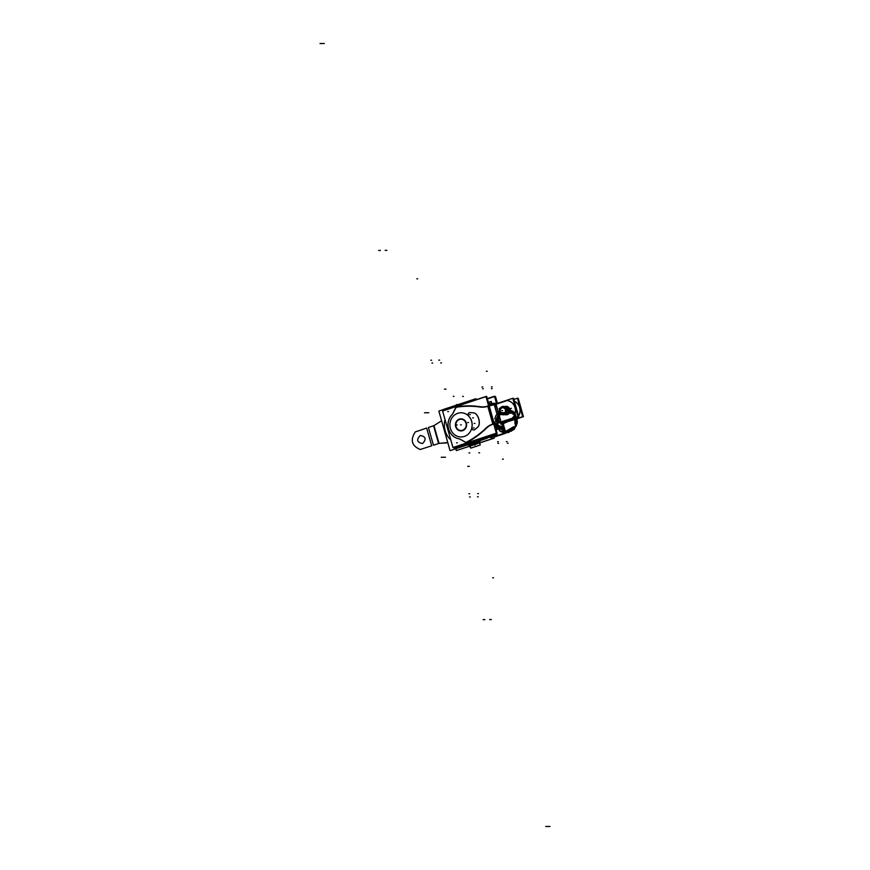 <?xml version="1.0" encoding="UTF-8"?>
<svg xmlns="http://www.w3.org/2000/svg" width="870" height="870" viewBox="0 0 870 870"><rect width="100%" height="100%" fill="white"/><g stroke="black" fill="none" stroke-linecap="round" stroke-linejoin="round"><path stroke-width="1.3" d="M466.418 423.483A6.046 5.568 -90.8 0 0 460.915 418.829A6.046 5.568 -90.8 0 0 455.793 426.996M455.586 426.267A6.046 5.568 -90.8 0 0 461.089 430.922A6.046 5.568 -90.8 0 0 466.211 422.755M466.07 423.57A5.644 5.198 -90.8 0 0 459.48 419.481A5.644 5.198 -90.8 0 0 456.152 426.855M455.956 426.18A5.644 5.198 -90.8 0 0 462.535 430.269A5.644 5.198 -90.8 0 0 465.874 422.896M450.801 439.959A19.858 18.292 89.2 0 1 445.157 430.639A19.858 18.292 -90.8 0 0 450.801 439.959A19.858 18.292 89.2 0 1 445.157 430.639A19.858 18.292 89.2 0 1 445.016 419.503A19.858 18.292 -90.8 0 0 445.157 430.639A19.858 18.292 -90.8 0 0 450.801 439.959A19.858 18.292 89.2 0 1 445.157 430.639A19.858 18.292 89.2 0 1 445.016 419.503A19.858 18.292 -90.8 0 0 445.157 430.639A19.858 18.292 -90.8 0 1 445.016 419.503M443.624 409.498L438.861 411.075L450.062 450.671L486.395 438.502M455.826 448.757L456.337 450.584L492.714 438.534L492.072 436.294M467.864 444.777A20.032 18.455 -90.8 0 0 476.542 442.917A20.032 18.455 -90.8 0 1 467.864 444.777A20.032 18.455 -90.8 0 0 476.542 442.917A20.032 18.455 -90.8 0 1 467.864 444.777A20.032 18.455 -90.8 0 0 476.542 442.917M467.157 445.005A20.325 18.727 -90.8 0 0 480.599 440.557M461.829 448.768L494.171 438.165L493.507 435.826M487.298 398.58L494.475 396.198L496.596 403.658M493.888 437.142L505.024 433.456L504.861 432.879L505.905 432.923L515.736 425.919L514.094 413.141L512.952 414.163L514.094 413.141L512.952 414.163L514.094 413.141L515.519 426.43L504.872 432.879M502.316 423.907L504.339 431.052M501.49 424.201L501.044 422.592M502.577 426.604L498.086 426.67M496.063 403.582L491.572 403.647A1.011 0.924 -90.8 0 0 491.071 403.397A1.011 0.924 89.2 0 1 491.528 403.647A1.011 0.924 -90.8 0 0 491.071 403.397A1.011 0.924 89.2 0 1 491.528 403.647A1.011 0.924 -90.8 0 0 491.071 403.397A1.011 0.924 89.2 0 1 491.528 403.647A1.011 0.924 -90.8 0 0 491.071 403.397A1.011 0.924 89.2 0 1 491.528 403.647L491.931 404.898M495.432 404.039L491.974 404.082L495.432 404.039M491.789 404.093L492.007 404.876L491.789 404.093L492.007 404.876L491.789 404.093L488.864 404.126L491.789 404.093L492.007 404.876L491.789 404.093L492.007 404.876L491.789 404.093L492.007 404.876L491.789 404.093L488.864 404.126L491.789 404.093L492.007 404.876L491.789 404.093M497.292 423.549L497.76 425.212L497.292 423.549M498.249 426.224L502.175 426.169L498.249 426.224M496.107 429.704L497.727 429.171L496.107 429.704M488.374 402.386L491.224 401.44L492.181 404.833L491.224 401.44L488.374 402.386M498.227 426.18L497.466 423.505L498.227 426.18M496.835 428.007L495.835 428.758L496.835 428.007A216.293 199.241 -90.8 0 1 495.835 428.758A216.293 199.241 -90.8 0 0 496.835 428.007A216.293 199.241 89.2 0 1 495.835 428.758L496.835 428.007A216.293 199.241 89.2 0 1 495.835 428.758L496.835 428.007A216.293 199.241 89.2 0 1 495.835 428.758A216.293 199.241 -90.8 0 0 496.835 428.007A216.293 199.241 89.2 0 1 495.835 428.758A216.293 199.241 -90.8 0 0 496.835 428.007A216.293 199.241 89.2 0 1 495.824 428.703M488.635 403.332L490.919 403.375L488.635 403.332A216.293 199.241 -90.8 0 1 490.919 403.375A216.293 199.241 -90.8 0 0 488.635 403.332A216.293 199.241 89.2 0 1 490.919 403.375L488.635 403.332A216.293 199.241 89.2 0 1 490.919 403.375L488.635 403.332A216.293 199.241 89.2 0 1 490.919 403.375A216.293 199.241 -90.8 0 0 488.635 403.332A216.293 199.241 89.2 0 1 490.919 403.375A216.293 199.241 -90.8 0 0 488.635 403.332A216.293 199.241 89.2 0 1 491.376 403.386M502.349 426.942L498.706 426.996M478.087 442.895L473.802 442.96A216.293 199.241 89.2 0 0 474.465 442.591M495.661 403.332L491.778 403.386M487.026 437.969L497.085 434.641M454.423 447.669L454.792 448.963L487.113 438.262L486.743 436.968M443.885 410.422L443.591 409.4L475.912 398.699L476.205 399.711M470.213 443.015A4.035 3.719 89.2 0 1 468.897 443.178A4.035 3.719 89.2 0 0 470.213 443.015A4.035 3.719 89.2 0 1 468.897 443.178A4.035 3.719 89.2 0 0 470.213 443.015A4.035 3.719 89.2 0 1 469.191 443.189L468.56 443.2A4.035 3.719 89.2 0 1 467.016 442.873L468.56 443.2A4.035 3.719 89.2 0 0 470.333 442.656M472.954 441.536A216.293 199.241 89.2 0 1 470.833 442.743L470.246 442.743A216.293 199.241 -90.8 0 0 474.074 440.546A216.293 199.241 89.2 0 1 470.246 442.743L470.833 442.743A216.293 199.241 89.2 0 0 472.954 441.536A216.293 199.241 89.2 0 1 470.833 442.743A216.293 199.241 89.2 0 0 472.954 441.536M453.618 447.3L453.781 447.887L468.049 443.156M471.714 441.949L497.02 433.564L494.312 424.005M443.287 410.781L457.261 405.985M461.394 404.615L486.482 396.318L489.092 405.561M468.604 443.2A4.035 3.719 -90.8 0 0 469.669 443.004A4.035 3.719 89.2 0 1 468.604 443.2L466.755 442.732M469.419 442.09L470.181 442.743M486.678 427.909A87.903 80.975 89.2 0 1 465.733 442.971M486.189 428.388A18.161 16.737 89.2 0 1 492.888 424.288M488.744 403.691L491.746 403.647M495.258 426.713L496.063 426.702M495.128 426.267L495.856 426.256L495.128 426.267M487.722 406.051A18.161 16.737 89.2 0 1 482.828 406.921A18.161 16.737 89.2 0 1 480.055 406.703M468.016 442.536L495.008 433.619L468.016 442.558M468.876 442.275L469.789 443.015M458.544 405.724A1.512 0.587 -97.4 0 1 458.958 404.92A1.512 0.587 -97.4 0 1 459.045 404.931A216.271 199.23 -90.8 0 1 459.099 404.92M459.11 405.54A1.512 0.587 -97.2 0 1 459.501 404.854A1.512 0.587 82.8 0 0 459.11 405.54A1.512 0.587 -97.2 0 1 459.523 404.854A1.512 0.587 82.8 0 0 459.11 405.54A1.512 0.587 -97.2 0 1 459.523 404.854L462.144 404.539A216.293 199.241 -90.8 0 0 459.664 404.833A216.293 199.241 89.2 0 1 462.133 404.539A216.293 199.241 -90.8 0 0 459.664 404.833M455.554 407.019A87.903 80.975 89.2 0 1 467.658 405.855A87.903 80.975 89.2 0 1 480.708 406.812M462.144 404.539L459.654 404.833A4.035 3.719 -90.8 0 0 457.533 405.735M490.995 403.375L491.55 403.386M462.177 404.528A216.293 199.241 -90.8 0 0 458.903 404.92M473.323 442.971L473.965 442.96A216.293 199.241 -90.8 0 0 474.857 442.46M469.669 443.004A4.035 3.719 -90.8 0 1 467.059 442.852A4.035 3.719 -90.8 0 0 469.669 443.004A216.293 199.241 -90.8 0 0 473.9 440.611M495.345 427.05L496.237 427.029M485.993 396.633L442.612 410.999L452.944 447.528L496.335 433.162L485.993 396.633M487.798 406.312A20.162 18.574 -90.8 0 1 479.946 407.008A20.162 18.574 -90.8 0 0 487.798 406.312L492.833 424.027L487.798 406.312A20.162 18.574 -90.8 0 1 479.946 407.008A20.162 18.574 -90.8 0 0 487.798 406.312A20.162 18.574 -90.8 0 1 482.632 407.182M492.844 424.049L492.822 424.049A20.162 18.574 -90.8 0 0 485.949 428.225A90.73 83.574 89.2 0 1 466.092 442.395A90.73 83.574 -90.8 0 0 485.949 428.225A90.73 83.574 89.2 0 1 466.092 442.395A90.73 83.574 -90.8 0 0 485.949 428.225A90.73 83.574 89.2 0 1 466.092 442.395M465.678 442.384L460.241 439.241M460.067 439.154A4.035 3.719 -90.8 0 0 459.306 438.871A4.035 3.719 -90.8 0 1 460.067 439.154A4.035 3.719 -90.8 0 0 459.306 438.871A4.035 3.719 -90.8 0 1 460.067 439.154A4.035 3.719 -90.8 0 0 459.306 438.871M459.066 438.817A14.116 12.996 89.2 0 1 448.615 428.986A14.116 12.996 89.2 0 1 452.182 414.512A14.116 12.996 -90.8 0 0 448.615 428.986A14.116 12.996 -90.8 0 0 459.066 438.817A14.116 12.996 89.2 0 1 448.615 428.986A14.116 12.996 89.2 0 1 452.182 414.512A14.116 12.996 -90.8 0 0 448.615 428.986A14.116 12.996 -90.8 0 0 459.066 438.817A14.116 12.996 89.2 0 1 448.615 428.986A14.116 12.996 89.2 0 1 452.182 414.512M452.857 413.62A4.035 3.719 -90.8 0 1 452.541 414.098A4.035 3.719 -90.8 0 0 452.857 413.62A4.035 3.719 -90.8 0 1 452.541 414.098A4.035 3.719 -90.8 0 0 452.857 413.62A4.035 3.719 -90.8 0 1 452.541 414.098A14.116 12.996 -90.8 0 0 448.539 428.986A14.116 12.996 -90.8 0 0 459.567 438.904M480.338 407.084A90.73 83.574 -90.8 0 0 467.777 406.236A90.73 83.574 -90.8 0 0 456.163 407.29L452.944 413.446L456.163 407.29A90.73 83.574 89.2 0 1 479.762 406.986A90.73 83.574 -90.8 0 0 467.842 406.236M488.559 405.692L489.299 405.507M494.519 423.962L493.779 424.147M489.136 405.583L489.669 407.443L488.255 407.845L487.733 405.985M494.551 404.278L488.951 405.594L494.182 424.038M499.771 422.733L496.574 423.483M495.889 404.278L494.475 404.68L495.889 404.278L494.475 404.68L495.889 404.278L498.118 412.173L495.889 404.278L498.118 412.173L495.889 404.278L494.475 404.68L496.987 413.554L494.377 404.322L494.91 406.214L496.324 405.811L495.802 403.963M497.814 416.458L499.597 422.776M499.326 422.461L496.498 423.124M489.234 405.909L494.236 423.592L489.234 405.909L494.312 404.713L489.234 405.909L494.312 404.713L489.234 405.909L494.236 423.592L489.234 405.909L494.312 404.713M496.857 413.739L494.203 404.365L495.954 403.865L498.26 412.032M498.945 414.435L501.174 422.32L499.434 422.809L497.705 416.719M516.834 417.143L518.009 416.741L512.789 398.297L495.454 404.039M514.746 417.828L500.674 422.483M500.902 422.004L498.814 414.62L500.902 422.004L498.814 414.62L500.902 422.004L499.5 422.418L500.913 422.026M496.052 404.224L506.96 400.613A1.011 0.924 89.2 0 1 507.199 400.57L507.199 400.57A1.011 0.924 -90.8 0 0 506.96 400.613L496.052 404.224L506.96 400.613A1.011 0.924 89.2 0 1 507.199 400.57A1.011 0.924 -90.8 0 0 506.96 400.613A1.011 0.924 89.2 0 1 507.199 400.57A1.011 0.924 -90.8 0 0 506.96 400.613L496.052 404.224L506.96 400.613M507.34 400.581A10.081 9.287 89.2 0 1 515.062 413.533A10.081 9.287 -90.8 0 0 507.34 400.581A10.081 9.287 89.2 0 1 515.062 413.533A10.081 9.287 -90.8 0 0 507.34 400.581A10.081 9.287 89.2 0 1 515.062 413.533M514.029 415.969A10.081 9.287 89.2 0 1 512.321 418.155A10.081 9.287 -90.8 0 0 514.029 415.969A10.081 9.287 89.2 0 1 512.321 418.155A10.081 9.287 -90.8 0 0 514.029 415.969A10.081 9.287 89.2 0 1 512.321 418.155M511.973 418.361L501.076 421.961M506.231 414.805A4.23 3.904 -90.8 0 0 507.319 414.631A4.23 3.904 -90.8 0 1 505.046 414.62A4.23 3.904 -90.8 0 0 510.027 411.271A4.23 3.904 -90.8 0 1 507.319 414.631A4.23 3.904 -90.8 0 0 510.027 411.271A4.23 3.904 -90.8 0 1 507.319 414.631A4.23 3.904 -90.8 0 0 510.027 411.271M506.112 406.344A4.23 3.904 -90.8 0 1 509.94 409.476A4.23 3.904 -90.8 0 0 504.959 406.551L506.721 412.793L500.935 414.707L499.173 408.454L504.959 406.54A4.23 3.904 -90.8 0 1 505.024 406.529A4.23 3.904 -90.8 0 0 504.959 406.551A4.23 3.904 -90.8 0 1 506.079 406.344M495.596 404.354L507.101 400.548M494.562 404.561L496.128 404.202M489.125 405.909L494.715 404.594M490.006 405.844L487.57 406.366M487.896 406.257A20.162 18.574 89.2 0 1 482.556 407.182A20.162 18.574 89.2 0 1 479.685 406.986M467.777 406.236A90.73 83.574 -90.8 0 0 455.619 407.377M452.944 413.446L456.163 407.29A90.73 83.574 89.2 0 1 479.762 406.986A90.73 83.574 -90.8 0 0 456.163 407.29A90.73 83.574 89.2 0 1 479.762 406.986M452.781 413.62L455.826 407.377M451.976 414.642A4.035 3.719 -90.8 0 0 452.944 413.283M460.317 439.339A4.035 3.719 -90.8 0 0 458.816 438.795M465.765 442.482L460.002 439.154M465.591 442.612A90.73 83.574 -90.8 0 0 486.232 427.888M485.743 428.355A20.162 18.574 89.2 0 1 492.92 423.994M492.822 424.049A20.162 18.574 -90.8 0 0 485.949 428.225A20.162 18.574 -90.8 0 1 492.822 424.049A20.162 18.574 -90.8 0 0 485.949 428.225A20.162 18.574 -90.8 0 1 492.822 424.049M495.019 423.581L492.594 424.103M493.344 424.114L494.138 423.646M502.371 421.656L499.587 422.309M512.125 418.285L500.609 422.091M511.919 418.448A10.081 9.287 -90.8 0 0 513.996 415.903M515.007 413.457A10.081 9.287 -90.8 0 0 506.851 400.526M514.725 405.126A10.081 9.287 89.2 0 1 516.204 410.346A10.081 9.287 89.2 0 0 514.725 405.126A10.081 9.287 89.2 0 1 516.204 410.346A10.081 9.287 89.2 0 0 514.725 405.126A10.081 9.287 89.2 0 1 516.204 410.346M516.889 417.35L518.759 416.73L513.539 398.286L512.854 398.514M514.801 418.046L501.424 422.472M501.859 422.091L498.706 422.983M495.084 424.06L494.541 424.19M489.255 405.518L486.743 396.622L486.058 396.851M494.475 423.973L497.074 433.151L473.334 441.014M467.353 442.993L453.629 447.3M471.801 427.692A12.093 11.147 -90.8 0 0 471.562 421.167M471.953 427.311A12.093 11.147 -90.8 0 0 471.692 421.352A12.093 11.147 89.2 0 1 471.953 427.311A12.093 11.147 -90.8 0 0 471.692 421.352A12.093 11.147 -90.8 0 0 468.821 416.23A12.093 11.147 89.2 0 1 471.692 421.352A12.093 11.147 89.2 0 1 471.953 427.311A12.093 11.147 89.2 0 0 471.692 421.352A12.093 11.147 -90.8 0 0 468.821 416.23A12.093 11.147 89.2 0 1 471.692 421.352A12.093 11.147 89.2 0 0 468.821 416.23M471.801 428.018A12.093 11.147 89.2 0 1 461.241 436.968A12.093 11.147 89.2 0 1 450.388 428.399A12.093 11.147 89.2 0 1 454.966 414.718A12.093 11.147 89.2 0 1 468.364 415.773A12.093 11.147 -90.8 0 0 454.966 414.718A12.093 11.147 -90.8 0 0 450.388 428.399A12.093 11.147 89.2 0 1 454.966 414.718A12.093 11.147 89.2 0 1 468.364 415.773A12.093 11.147 89.2 0 0 454.966 414.718A12.093 11.147 89.2 0 0 450.388 428.399A12.093 11.147 -90.8 0 0 461.241 436.968A12.093 11.147 -90.8 0 0 471.801 428.018A12.093 11.147 89.2 0 1 461.241 436.968A12.093 11.147 89.2 0 1 450.388 428.399A12.093 11.147 89.2 0 0 461.241 436.968A12.093 11.147 89.2 0 0 471.801 428.018M471.66 421.537A12.093 11.147 -90.8 0 0 468.495 415.98M468.756 416.241A2.034 1.87 89.2 0 1 470.115 412.619M469.92 412.608A2.034 1.87 -90.8 0 0 468.702 416.11A2.034 1.87 -90.8 0 1 469.92 412.608A2.034 1.87 -90.8 0 0 468.702 416.11A2.034 1.87 -90.8 0 1 469.92 412.608M469.756 412.597A40.324 37.149 89.2 0 1 473.65 412.88M473.552 412.858A40.324 37.149 -90.8 0 0 470.017 412.608A40.324 37.149 -90.8 0 1 473.552 412.858A40.324 37.149 -90.8 0 0 470.017 412.608A40.324 37.149 -90.8 0 1 473.552 412.858M473.302 412.837A5.035 4.644 89.2 0 1 476.553 414.685M473.704 412.88A5.035 4.644 -90.8 0 1 476.521 414.544A5.035 4.644 -90.8 0 0 473.704 412.88A5.035 4.644 -90.8 0 1 476.521 414.544A12.093 11.147 -90.8 0 1 478.804 418.992A12.093 11.147 -90.8 0 0 476.521 414.544A12.093 11.147 -90.8 0 1 478.804 418.992A12.093 11.147 -90.8 0 1 479.207 424.06A12.093 11.147 -90.8 0 0 478.804 418.992A12.093 11.147 -90.8 0 1 479.207 424.06A5.035 4.644 -90.8 0 1 477.728 427.159A5.035 4.644 -90.8 0 0 479.207 424.06A5.035 4.644 -90.8 0 1 477.728 427.159A5.035 4.644 -90.8 0 0 479.207 424.06A12.093 11.147 -90.8 0 0 478.804 418.992A12.093 11.147 -90.8 0 0 476.521 414.544A5.035 4.644 -90.8 0 0 473.813 412.902M476.325 414.403A12.093 11.147 89.2 0 1 478.783 419.177M478.674 418.807A12.093 11.147 89.2 0 1 479.109 424.255M479.152 423.875A5.035 4.644 89.2 0 1 477.38 427.409M477.652 427.159A40.324 37.149 89.2 0 1 474.563 429.715M474.792 429.595A40.324 37.149 -90.8 0 0 477.597 427.279A40.324 37.149 -90.8 0 1 474.792 429.595A40.324 37.149 -90.8 0 0 477.597 427.279A40.324 37.149 -90.8 0 1 474.792 429.595M474.857 429.486A2.012 1.86 89.2 0 1 471.888 427.311M473.758 429.954A2.012 1.86 -90.8 0 0 474.628 429.704A2.012 1.86 -90.8 0 1 471.921 427.496A2.012 1.86 -90.8 0 0 473.628 429.954M505.187 406.453A4.23 3.904 89.2 0 0 504.85 406.562A4.23 3.904 89.2 0 1 509.853 409.444M509.95 411.238A4.23 3.904 89.2 0 1 507.003 414.696M507.471 414.544A4.23 3.904 89.2 0 1 504.97 414.631M507.591 414.49L504.817 414.533A4.23 3.904 -90.8 0 0 505.959 414.805M505.796 432.923L504.981 433.303M505.318 431.237L503.251 423.951M497.433 403.375L495.487 396.502L494.802 396.731M502.577 424.212L503.469 423.831M505.426 422.385L503.338 423.907M503.36 423.483L504.959 422.559M506.59 422.244L505.383 422.722M517.509 398.438L518.194 398.221L523.414 416.665L517.204 418.72M515.083 419.427L506.014 422.189M520.858 410.27A10.081 9.287 -90.8 0 0 519.379 405.061A10.081 9.287 89.2 0 1 520.858 410.27A10.081 9.287 -90.8 0 0 519.379 405.061A10.081 9.287 89.2 0 1 520.858 410.27A10.081 9.287 -90.8 0 0 519.379 405.061M505.274 422.026L514.975 418.818M505.557 421.928L505.35 421.178L505.557 421.928L505.35 421.178L505.557 421.928L514.986 418.84L505.568 421.95L514.986 418.84M507.025 421.591L503.556 422.776M501.664 423.875L505.231 422.07M501.348 424.005L505.579 422.254M501.337 423.984L503.773 423.462M514.377 401.233A10.081 9.287 89.2 0 1 518.553 416.001M517.846 417.034A10.081 9.287 89.2 0 1 517.052 417.937M518.574 416.088A10.081 9.287 -90.8 0 0 514.366 401.2A10.081 9.287 -90.8 0 1 518.574 416.088A10.081 9.287 -90.8 0 0 514.366 401.2A10.081 9.287 -90.8 0 1 518.574 416.088A10.081 9.287 -90.8 0 0 514.366 401.2M513.855 399.417L517.454 398.232L522.674 416.676L517.171 418.503M515.051 419.199L505.329 422.418L505.013 421.287M517.063 418.002A10.081 9.287 -90.8 0 0 517.944 417.002A10.081 9.287 -90.8 0 1 517.063 418.002A10.081 9.287 -90.8 0 0 517.944 417.002A10.081 9.287 -90.8 0 1 517.063 418.002M503.654 423.135L505.84 422.254L505.513 421.123M503.708 423.059L503.186 421.2M505.133 420.417L505.655 422.276M503.436 421.809L503.784 423.059L501.62 424.31M503.36 421.83L503.719 423.092M501.196 422.548L501.566 423.864L501.196 422.548M505.035 432.901L493.779 436.773M504.535 431.096L502.469 423.82M496.748 403.604L494.747 396.513L487.396 398.938M501.859 406.845A4.035 3.719 89.2 0 1 504.263 406.769M505.144 407.203A4.035 3.719 89.2 0 1 506.568 412.26M506.199 412.956A4.035 3.719 89.2 0 1 504.034 414.544M509.483 411.031A2.686 1 71.7 0 1 509.08 411.923L508.265 411.477M509.222 409.215A2.686 1 71.7 0 0 507.634 406.823L507.199 407.584A2.012 0.75 71.7 0 1 507.384 407.584M508.417 411.695L508.798 411.923A2.686 1 71.7 0 1 508.602 411.836A2.686 1 71.7 0 1 507.264 409.694A2.686 1 71.7 0 1 507.058 407.16A2.686 1 71.7 0 1 507.351 406.823L506.949 407.726M507.884 414.348L505.122 414.381M504.48 414.392A4.035 3.719 89.2 0 1 501.87 414.392M500.598 413.522A4.035 3.719 89.2 0 1 499.543 409.77M500.272 408.084A4.035 3.719 89.2 0 1 502.305 406.692M500.272 413.13A2.686 1 71.7 0 0 500.674 413.772M502.392 407.388L502.566 406.507A4.209 3.871 -90.8 0 0 500.663 407.638M502.305 407.834A2.849 2.632 -90.8 0 0 500.37 411.456A2.849 2.632 -90.8 0 0 503.85 413.272M504.143 413.642L504.839 414.522A4.209 3.871 -90.8 0 1 501.783 414.424M502.131 407.726A3.023 2.784 -90.8 0 0 500.283 411.499A3.023 2.784 -90.8 0 0 503.763 413.511A3.023 2.784 -90.8 0 0 505.611 409.737A3.023 2.784 -90.8 0 0 502.131 407.726A3.023 2.784 -90.8 0 0 500.283 411.499A3.023 2.784 -90.8 0 0 503.763 413.511A3.023 2.784 -90.8 0 0 505.611 409.737A3.023 2.784 -90.8 0 0 502.131 407.726A3.023 2.784 -90.8 0 0 500.283 411.499A3.023 2.784 -90.8 0 0 503.763 413.511A3.023 2.784 -90.8 0 0 505.611 409.737A3.023 2.784 -90.8 0 0 502.131 407.726A3.023 2.784 -90.8 0 0 500.283 411.499A3.023 2.784 -90.8 0 0 503.763 413.511A3.023 2.784 -90.8 0 0 505.611 409.737A3.023 2.784 -90.8 0 0 502.131 407.726A3.023 2.784 -90.8 0 0 500.283 411.499A3.023 2.784 -90.8 0 0 503.763 413.511A3.023 2.784 -90.8 0 0 505.611 409.737A3.023 2.784 -90.8 0 0 502.131 407.726M503.904 413.718L504.393 414.424M504.426 414.479A4.035 3.719 89.2 0 1 501.968 414.359A4.035 3.719 -90.8 0 0 506.405 412.891A4.035 3.719 89.2 0 1 504.426 414.479A4.035 3.719 -90.8 0 0 506.405 412.891A4.035 3.719 89.2 0 1 501.968 414.359A4.035 3.719 -90.8 0 0 504.426 414.479M500.522 413.239A4.035 3.719 89.2 0 1 499.652 410.151A4.035 3.719 -90.8 0 0 500.522 413.239A4.035 3.719 89.2 0 1 499.652 410.151A4.035 3.719 -90.8 0 0 500.522 413.239M500.489 408.019A4.035 3.719 89.2 0 1 502.251 406.758L502.164 407.464L502.251 406.758A4.035 3.719 89.2 0 1 504.35 406.736A4.035 3.719 -90.8 0 0 500.489 408.019A4.035 3.719 89.2 0 1 502.251 406.758A4.035 3.719 -90.8 0 0 500.489 408.019M503.686 413.794L504.121 414.522M504.132 414.544L504.241 414.718A4.209 3.871 -90.8 0 0 505.024 406.801M503.447 413.413A2.849 2.632 -90.8 0 0 505.394 409.792A2.849 2.632 -90.8 0 0 501.914 407.965M501.936 407.541L501.968 406.845M501.968 406.801L501.979 406.703A4.209 3.871 -90.8 0 1 504.654 406.638M505.111 407.073A4.035 3.719 89.2 0 1 506.634 412.478A4.035 3.719 -90.8 0 0 505.111 407.073A4.035 3.719 89.2 0 1 506.634 412.478A4.035 3.719 -90.8 0 0 505.111 407.073M516.562 423.288L514.094 413.141L515.769 425.854L506.025 432.923L504.459 432.836M516.443 418.057L516.301 417.491M513.072 412.184L512.158 413.293M514.627 413.011L516.334 425.985L506.242 432.912L516.334 425.985L514.627 413.011L516.334 425.985L506.242 432.912L516.421 425.778L514.627 413.011L516.399 425.832L506.536 432.912L514.126 429.475L517.139 423.57L517.367 421.798L515.344 413.957M514.572 412.945L507.025 408.769L514.572 412.945L507.025 408.769L514.572 412.945L507.025 408.769L513.05 411.347L514.605 412.945M505.524 431.303L499.347 428.562L496.291 420.634L500 412.608L496.813 424.495L506.209 431.303L496.813 424.495L499.989 412.587L496.813 424.495L506.209 431.303L496.759 424.321L499.989 412.587L496.759 424.321L505.883 431.313L513.55 426.789M499.173 427.638L506.188 431.303L497.433 424.44L500.174 412.978L497.433 424.44L506.188 431.303L497.433 424.44L499.869 413.315M500.119 412.837L497.085 423.864L505.057 431.281M512.321 412.826L507.547 410.422M499.935 412.467L512.136 413.272M514.714 412.935L513.159 414.327M460.556 424.886L461.339 424.875L460.556 424.886M471.159 443.798L473.008 443.069L471.159 443.798M456.402 424.941L457.185 424.93L456.402 424.941M496.27 430.291L496.444 429.595M472.823 443.135L473.758 442.96L472.823 443.135M477.695 493.616L478.478 493.605M491.354 388.629L492.137 388.618M486.363 371.251L487.222 371.24M469.92 446.277L470.909 448.083L480.229 444.994L479.12 441.046L480.229 444.994L479.12 441.046L480.229 444.994L470.909 448.083L480.229 444.994L470.909 448.083L469.92 446.277L470.322 447.724L469.92 446.277L470.626 446.049L469.92 446.277M506.351 441.623L507.134 441.612M491.354 619.549L490.571 619.56M491.767 403.365L495.117 403.31M386.878 250.332L386.095 250.342M502.914 425.408L503.164 426.267M440.698 362.888L441.481 362.877M416.828 278.813L417.687 278.802M386.291 250.342L385.508 250.353M445.505 457.218L441.221 457.272M475.118 445.005L474.422 445.016M490.419 619.57L489.636 619.581M490.767 619.56L489.984 619.57M549.981 826.435L545.697 826.5M469.289 466.342L467.723 466.363M385.932 250.342L385.149 250.353M496.433 427.366L495.443 427.377L496.433 427.366M432.694 363.007L431.911 363.018M456.565 447.082L455.706 447.093M498.347 441.732L497.564 441.742M503.338 459.11L502.479 459.121M483.35 388.749L482.567 388.76M378.646 250.451L379.429 250.44M466.124 443.167L467.342 444.374M474.074 440.546A216.293 199.241 89.2 0 1 470.246 442.743A216.293 199.241 -90.8 0 0 474.074 440.546M483.122 619.668L483.905 619.657M469.691 493.736L468.908 493.747M493.562 577.811L492.703 577.832M483.709 619.657L484.492 619.647M424.495 412.782L428.779 412.728M456.445 404.604L457.152 404.604M379.581 250.429L380.364 250.419M379.233 250.44L380.016 250.429M320.019 43.565L324.303 43.5M444.461 389.173L446.027 389.151M484.068 619.657L484.851 619.647M486.993 436.892L491.594 437.686M509.94 409.476A4.23 3.904 -90.8 0 0 505.024 406.529A4.23 3.904 -90.8 0 1 509.94 409.476A4.23 3.904 -90.8 0 0 505.024 406.529M433.978 425.637L439.002 443.374L447.832 442.797L439.024 443.374L446.875 442.667L439.024 443.374L446.875 442.667L439.024 443.374L446.875 442.667L439.024 443.374L433.978 425.637L439.002 443.374L433.978 425.637M441.601 420.765L433.999 425.626L441.601 420.765M471.921 427.496A2.012 1.86 -90.8 0 0 474.628 429.704A2.012 1.86 -90.8 0 1 471.921 427.496M428.41 427.474L433.434 445.222L438.578 443.515L433.564 425.778L428.41 427.474L433.434 445.222L438.578 443.515L433.564 425.778L428.41 427.474L433.434 445.222L438.578 443.515L433.564 425.778L428.41 427.474L433.434 445.222L438.578 443.515L433.564 425.778L428.41 427.474L433.434 445.222L438.578 443.515L433.564 425.778L428.41 427.474L433.434 445.222L438.578 443.515L433.564 425.778L428.41 427.474L433.434 445.222L438.578 443.515L433.564 425.778L428.41 427.474L433.434 445.222L438.578 443.515L433.564 425.778L428.41 427.474M495.15 404.289L495.693 406.214L495.15 404.289M494.475 404.68L496.987 413.554M431.683 445.799L426.67 428.062L415.262 431.933C410.074 440.057 411.727 445.908 420.232 449.496L431.683 445.799L426.67 428.062L415.262 431.933C410.074 440.057 411.727 445.908 420.232 449.496L431.683 445.799L426.67 428.062L415.262 431.933C410.074 440.057 411.727 445.908 420.232 449.496L431.683 445.799L426.67 428.062L415.262 431.933C410.074 440.057 411.727 445.908 420.232 449.496L431.683 445.799L426.67 428.062L415.262 431.933C410.074 440.057 411.727 445.908 420.232 449.496L431.683 445.799L426.67 428.062L415.262 431.933C410.074 440.057 411.727 445.908 420.232 449.496L431.683 445.799L426.67 428.062L415.262 431.933C410.074 440.057 411.727 445.908 420.232 449.496L431.683 445.799L426.67 428.062L415.262 431.933C410.074 440.057 411.727 445.908 420.232 449.496L431.683 445.799M507.319 414.631A4.23 3.904 -90.8 0 1 505.046 414.62A4.23 3.904 -90.8 0 0 507.319 414.631L504.556 414.631M422.548 443.548C416.969 442.449 416.208 439.741 420.253 435.457C425.832 436.555 426.594 439.263 422.548 443.548C416.969 442.449 416.208 439.741 420.253 435.457C425.832 436.555 426.594 439.263 422.548 443.548C416.969 442.449 416.208 439.741 420.253 435.457C425.832 436.555 426.594 439.263 422.548 443.548C416.969 442.449 416.208 439.741 420.253 435.457C425.832 436.555 426.594 439.263 422.548 443.548C416.969 442.449 416.208 439.741 420.253 435.457C425.832 436.555 426.594 439.263 422.548 443.548C416.969 442.449 416.208 439.741 420.253 435.457C425.832 436.555 426.594 439.263 422.548 443.548C416.969 442.449 416.208 439.741 420.253 435.457C425.832 436.555 426.594 439.263 422.548 443.548C416.969 442.449 416.208 439.741 420.253 435.457C425.832 436.555 426.594 439.263 422.548 443.548M482.719 387.019L481.926 387.03M469.517 496.944L470.3 496.933M447.691 411.586L448.485 411.575M456.532 442.83L457.326 442.819M430.835 360.234L431.618 360.224M498.651 443.33L497.868 443.341M470.355 414.631L469.572 414.642M469.789 452.911L469.006 452.922M473.41 417.861L472.617 417.872M468.528 422.515L467.745 422.526L468.528 422.515M474.976 423.418L474.193 423.429M454.053 396.361L453.27 396.372M474.106 427.931L473.323 427.942M500.946 424.288L500.511 422.755M507.395 443.211L508.178 443.2M439.578 360.115L438.795 360.126M478.261 496.813L477.478 496.824M491.463 386.9L492.246 386.889M462.59 396.426L463.373 396.415M478.804 452.824L479.598 452.813M508.95 409.139L507.862 407.943M506.797 407.812L506.938 408.9M507.221 409.911L507.928 411.423M507.732 414.424L504.97 414.468M502.164 407.464L502.251 406.758A4.035 3.719 89.2 0 1 504.35 406.736A4.035 3.719 -90.8 0 0 502.251 406.758M507.493 406.801L506.971 407.856L507.493 406.801M511.451 408.302L509.679 408.889L511.451 408.302M501.772 410.64L502.555 410.629L501.772 410.64M512.952 414.163L514.094 413.141M469.267 443.189L468.528 443.2M456.609 406.91L459.49 404.854M458.784 405.018L457.054 406.214M507.232 406.529L504.959 406.562M507.058 407.16L506.677 408.106M508.602 411.836L507.743 411.314M507.112 408.78L510.212 409.585M515.029 427.431L508.635 432.51L499.717 430.965L494.823 422.733L499.543 410.912L495.693 415.903L494.823 419.046M494.791 422.494L500.467 431.466L503.752 432.716M516.769 420.732L513.267 412.152M514.909 418.503L514.909 423.451M516.736 421.874L515.54 426.463L511.375 431.248M514.649 412.989L517.313 419.427"/></g></svg>
